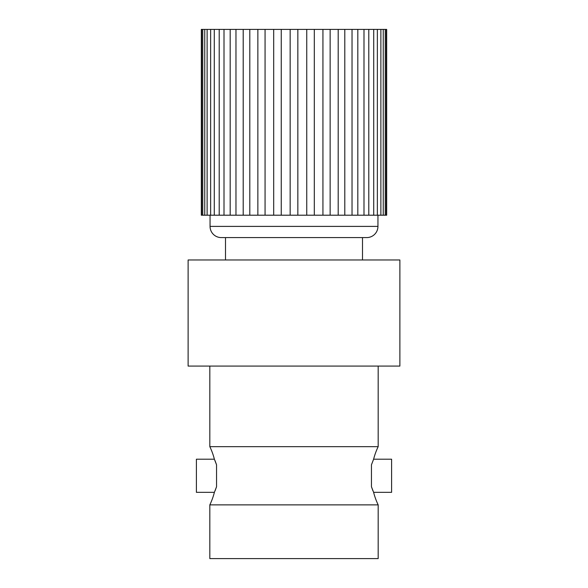<?xml version="1.0" encoding="UTF-8"?>
<svg xmlns="http://www.w3.org/2000/svg" width="588" height="588" viewBox="0 0 588 588"><rect width="100%" height="100%" fill="white"/><g stroke="black" fill="none" stroke-linecap="round" stroke-linejoin="round"><path stroke-width="0.88" d="M386.279 215.201L386.279 29.4L386.676 29.4L386.676 215.201L314.315 215.201L314.315 29.4L201.324 29.4L201.324 215.201L201.721 215.201L201.721 29.4M314.315 29.4L386.279 29.4M314.315 215.201L306.752 215.201L306.752 29.4M201.721 215.201L306.752 215.201M265.063 215.201L265.063 29.4M273.685 215.201L273.685 29.4M297.844 215.201L297.844 29.4M377.364 215.201L377.364 29.4M380.877 215.201L380.877 29.4M373.718 215.201L373.718 29.4M368.794 215.201L368.794 29.4M363.994 215.201L363.994 29.4M322.937 215.201L322.937 29.4M207.123 215.201L207.123 29.4M210.636 215.201L210.636 29.4M344.796 215.201L344.796 29.4M352.028 215.201L352.028 29.4M224.006 215.201L224.006 29.4M219.206 215.201L219.206 29.4M330.14 215.201L330.14 29.4M338.188 215.201L338.188 29.4M202.757 215.201L202.757 29.4M290.156 215.201L290.156 29.4M281.248 215.201L281.248 29.4M235.972 215.201L235.972 29.4M230.18 215.201L230.18 29.4M204.749 215.201L204.749 29.4M257.86 215.201L257.86 29.4M249.812 215.201L249.812 29.4M243.204 215.201L243.204 29.4M357.82 215.201L357.82 29.4M383.251 215.201L383.251 29.4M214.282 215.201L214.282 29.4M385.243 215.201L385.243 29.4M210.056 215.201L210.056 226.395L377.944 226.395L377.944 215.201M210.056 226.395A11.194 11.194 0 0 0 221.25 237.589L366.75 237.589A11.194 11.194 0 0 0 377.944 226.395M225.498 237.589L225.498 259.977M362.502 237.589L362.502 259.977M399.884 259.977L188.116 259.977L188.116 366.081L399.884 366.081L399.884 259.977M209.828 366.081L209.828 446.674L378.172 446.674L378.172 366.081M209.828 446.674A67.157 67.157 0 0 1 214.385 459.206L216.546 464.792L216.546 470.731M378.172 446.674A67.157 67.157 0 0 0 373.615 459.206L371.454 464.792L371.454 486.754L373.615 492.34A67.157 67.157 0 0 0 378.172 504.871L209.828 504.871A67.157 67.157 0 0 0 214.385 492.34L216.546 486.754L216.546 464.792L215.046 460.691M373.615 459.206L391.601 459.206L391.601 492.34L373.615 492.34M214.385 459.206L196.399 459.206L196.399 492.34L214.385 492.34M215.046 490.855L216.546 486.754M372.954 490.855L371.454 486.754M378.172 504.871L378.172 558.6L209.828 558.6L209.828 504.871"/></g></svg>
